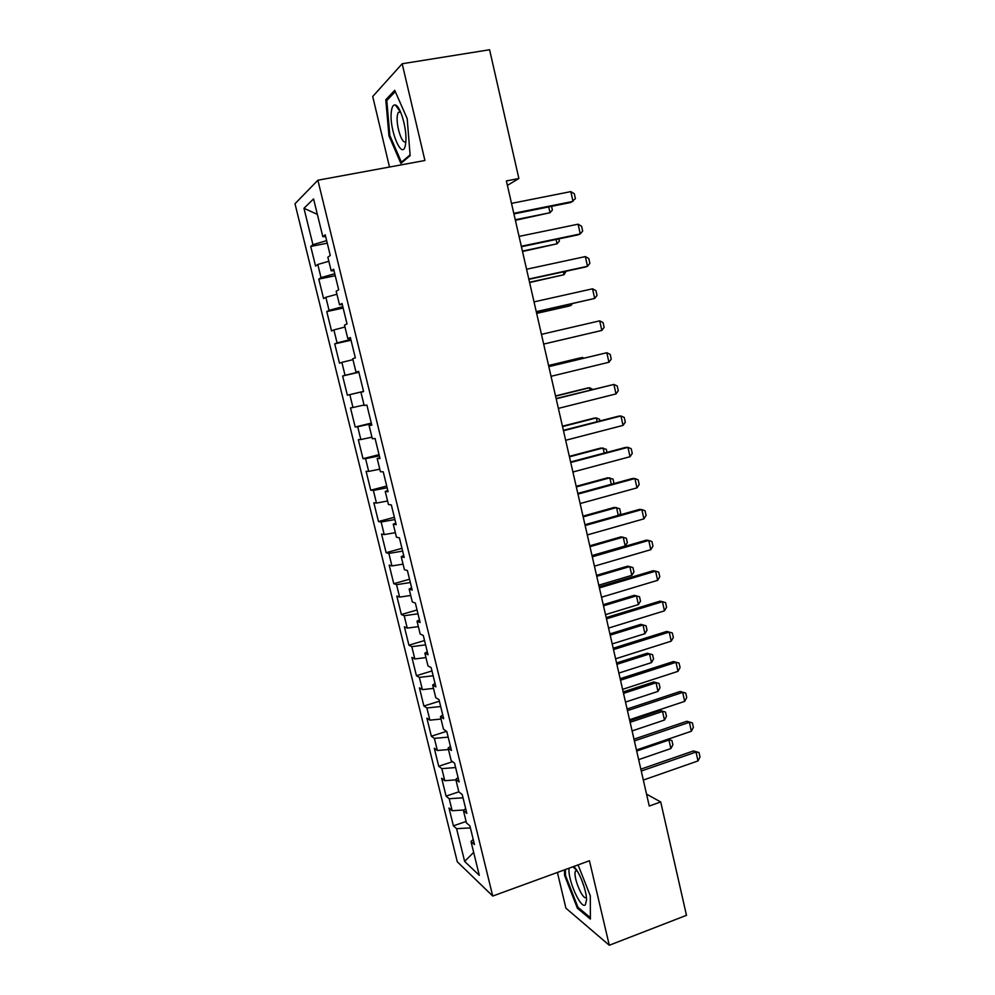 <?xml version="1.0" encoding="UTF-8"?>
<svg xmlns="http://www.w3.org/2000/svg" width="995" height="995" viewBox="0 0 995 995"><rect width="100%" height="100%" fill="white"/><g stroke="black" fill="none" stroke-linecap="round" stroke-linejoin="round"><path stroke-width="1.49" d="M557.411 872.453L565.919 908.186L609.288 945.25L686.488 915.325L660.705 801.958L646.551 794.159M294.993 203.751L457.29 861.782L492.724 896.047L317.878 180.219L294.993 203.751M317.878 180.219L424.915 160.506L402.179 63.755L372.715 96.503L389.505 167.036M317.355 214.385L303.96 208.278L312.927 244.695L310.738 246.461L315.564 266.075L317.791 264.471L321.024 277.617L318.786 279.11L323.586 298.612L325.862 297.281L329.071 310.353L326.77 311.584L331.546 330.987L333.885 329.917L337.081 342.914L334.73 343.872L339.482 363.175L341.87 362.367L345.054 375.302L342.641 375.998L347.354 395.189L349.817 394.642L352.976 407.502L350.501 407.938L355.203 427.029L357.702 426.743L360.849 439.541L358.324 439.715L363.001 458.695L365.563 458.67L368.697 471.394L366.11 471.319L370.749 490.199L373.374 490.423L376.483 503.072L373.846 502.749L378.473 521.529L381.147 522.002L384.232 534.589L381.545 534.016L386.135 552.698L388.871 553.419L391.943 565.931L389.194 565.11L393.771 583.692L396.557 584.662L399.617 597.112L396.818 596.042L401.358 614.524L404.194 615.731L407.241 628.119L404.393 626.813L408.92 645.195L411.806 646.638L414.828 658.951L411.93 657.409L416.432 675.704L419.368 677.384L422.377 689.635L419.417 687.856L423.895 706.04L426.892 707.967L429.89 720.156L426.88 718.141L431.332 736.225L434.367 738.377L437.352 750.504L434.293 748.265L438.72 766.262L441.817 768.637L444.777 780.702L441.668 778.227L446.083 796.124L449.218 798.736L452.165 810.726L449.006 808.039L453.397 825.838L466.095 821.472M303.96 208.278L313.562 198.913L322.828 236.698L325.651 236.574M473.67 852.379L464.64 861.421L479.291 875.339L470.996 841.484L474.466 844.568L469.889 825.862L466.456 822.94L463.421 810.527L466.829 813.375L462.227 794.57L458.844 791.883L455.797 779.408L459.155 781.995L454.528 763.103L451.195 760.653L448.123 748.116L451.431 750.454L446.78 731.449L443.509 729.26L440.412 716.649L443.671 718.738L438.994 699.622L435.773 697.694L432.663 685.008L435.86 686.848L431.158 667.62L427.987 665.941L424.865 653.193L428.012 654.772L423.285 635.444L420.176 634.026L417.029 621.203L420.114 622.522L415.363 603.082L412.303 601.925L409.144 589.04L412.179 590.097L407.403 570.545L404.405 569.65L401.221 556.69L404.194 557.474L399.393 537.822L396.445 537.188L393.249 524.154L396.172 524.676L391.333 504.913L388.448 504.552L385.239 491.443L388.1 491.692L383.237 471.817L380.413 471.729L377.18 458.546L379.978 458.521L375.09 438.534L372.317 438.72L369.07 425.474L371.807 425.163L366.894 405.052L364.195 405.525L360.924 392.204L363.598 391.607L358.648 371.384L356.011 372.142L352.728 358.735L355.339 357.864L350.364 337.529L347.79 338.574L344.481 325.091L347.031 323.935L342.031 303.475L339.519 304.806L336.186 291.249L338.686 289.794L333.648 269.222L331.198 270.851L327.853 257.22L330.278 255.466L325.216 234.77L322.828 236.698M464.64 861.421L456.581 828.673L453.397 825.838M507.4 185.368L518.88 178.515L506.38 180.928L649.262 806.037L660.705 801.958M452.165 810.726L464.056 809.98M449.218 798.736L463.023 797.803M470.996 841.484L473.21 839.432M444.777 780.702L455.897 779.856M441.817 768.637L455.61 767.543M463.421 810.527L465.66 808.574M437.352 750.504L448.471 749.533M434.367 738.377L448.173 737.121M455.797 779.408L458.061 777.543M429.89 720.156L440.996 719.049M426.892 707.967L440.685 706.525M448.123 748.116L450.424 746.35M422.377 689.635L433.497 688.403M419.368 677.384L433.161 675.779M440.412 716.649L442.75 714.982M414.828 658.951L425.947 657.583M411.806 646.638L425.586 644.872M432.663 685.008L435.026 683.441M407.241 628.119L418.348 626.601M404.194 615.731L417.987 613.791M424.865 653.193L427.265 651.725M399.617 597.112L410.724 595.458M396.557 584.662L410.338 582.535M417.029 621.203L419.467 619.835M391.943 565.931L403.05 564.14M388.871 553.419L402.639 551.118M409.144 589.04L411.607 587.771M384.232 534.589L395.338 532.661M381.147 522.002L394.915 519.539M401.221 556.69L403.721 555.521M376.483 503.072L387.577 500.995M373.374 490.423L387.142 487.774M393.249 524.154L395.786 523.096M368.697 471.394L379.779 469.167M365.563 458.67L379.319 455.834M385.239 491.443L387.801 490.485M360.849 439.541L371.943 437.166M357.702 426.743L371.458 423.733M377.18 458.546L379.779 457.7M352.976 407.502L364.058 404.99M349.817 394.642L363.561 391.445M369.07 425.474L371.707 424.716M345.054 375.302L358.797 371.993M341.87 362.367L352.951 359.643M360.924 392.204L363.585 391.557M337.081 342.914L350.825 339.419M333.885 329.917L344.954 327.032M356.011 372.142L358.697 371.57M329.071 310.353L342.815 306.671M325.862 297.281L336.919 294.246M347.79 338.574L350.501 338.113M321.024 277.617L334.743 273.737M317.791 264.471L328.847 261.275M339.519 304.806L342.268 304.458M312.927 244.695L326.646 240.616M331.198 270.851L333.984 270.615M402.179 63.755L489.59 49.75L518.88 178.515M609.288 945.25L589.438 860.762L492.724 896.047M456.581 828.673L470.386 827.902M410.139 155.643L407.191 118.592L394.716 90.321L385.786 99.798L388.958 135.817L400.861 163.404L410.139 155.643M564.476 869.879L564.575 875.401L577.399 908.224L590.383 919.082L590.309 895.823L578.083 864.904M310.738 246.461L327.268 243.166M318.786 279.11L335.228 275.702M326.77 311.584L343.151 308.064M334.73 343.872L351.024 340.24M347.354 395.189L363.548 391.371M342.641 375.998L358.859 372.254M355.203 427.029L371.309 423.111M363.001 458.695L379.033 454.665M370.749 490.199L386.719 486.058M378.473 521.529L394.356 517.288M386.135 552.698L401.968 548.344M393.771 583.692L409.53 579.239M401.358 614.524L417.042 609.972M408.92 645.195L424.529 640.531M416.432 675.704L431.967 670.941M423.895 706.04L439.38 701.189M431.332 736.225L446.593 731.325M438.72 766.262L452.601 761.685M446.083 796.124L458.832 791.833M581.329 879.07L584.314 887.453M399.978 110.694L400.04 111.378M400.04 111.428L400.102 112.174M389.928 135.656L388.958 135.817M387.814 99.45L385.786 99.798M578.53 907.801L577.399 908.224M565.508 875.053L564.575 875.401M511.517 203.378L570.819 191.612L574.326 193.751L575.421 198.639L570.856 202.47L513.93 213.913M570.819 191.612L573.008 201.4L513.793 213.303M551.566 206.338L552.399 210.032L550.036 212.719L548.73 206.91M515.385 220.305L550.036 212.719L515.261 219.758M519.067 236.4L578.095 224.186L581.577 226.226L582.66 231.089L580.272 233.924L578.095 234.857L521.43 246.723M578.095 224.186L580.272 233.924L521.318 246.262M526.566 269.235L585.334 256.586L588.779 258.526L589.861 263.352L587.498 266.274L585.296 267.058L528.88 279.346M585.334 256.586L587.498 266.274L528.818 279.048M558.891 238.875L559.389 241.051L557.051 243.8L556.068 239.459M522.512 251.499L557.051 243.8L522.425 251.088M566.18 271.225L564.028 274.719L563.369 271.834M529.614 282.53L564.028 274.719L529.551 282.257M405.612 143.703L405.836 141.564C407.005 128.877 400.388 105.868 395.351 105.022C393.348 104.55 392.03 106.577 391.408 111.129C388.61 129.76 403.137 163.454 405.612 143.703M400.388 111.577L398.187 112.497L397.341 115.582C395.736 125.519 402.453 145.904 405.848 141.34M410.077 154.897L401.395 162.185L389.841 135.457L386.781 100.532L395.276 91.59M402.577 161.974L401.395 162.185M569.177 868.162C567.05 878.411 580.956 910.077 585.396 904.741L586.553 899.866C586.664 890.525 579.09 870.923 573.717 866.508M576.789 870.289L575.471 871.197C572.647 876.334 582.983 901.333 586.316 897.291L586.378 897.216M590.371 917.676L577.946 907.316L565.521 875.5L565.409 869.53M534.029 301.883L592.535 288.811L595.955 290.652L597.025 295.453L594.687 298.438L536.305 311.796M592.535 288.811L594.687 298.438L536.268 311.646M541.454 334.357L599.687 320.85L603.082 322.604L604.139 327.38L601.826 330.44L543.68 344.071L577.896 336.049M599.687 320.85L601.826 330.44L543.68 344.071L577.859 336.086M536.666 313.4L568.929 306.087L570.968 305.477L570.632 304.035M536.628 313.263L570.968 305.477L572.448 303.624M548.842 366.657L606.813 352.728L610.171 354.382L611.228 359.133L608.94 362.255L551.043 376.309M608.94 362.255L606.813 352.728L548.817 366.558M582.896 358.374L582.672 357.416L548.593 365.588M584.077 358.088L580.607 357.814L548.568 365.501M556.18 398.784L613.89 384.431L617.223 385.998L618.281 390.724L616.004 393.921L558.369 408.385M616.004 393.921L613.89 384.431L556.118 398.535M590.047 390.102L589.513 387.751L555.583 396.159M592.809 389.418L589.513 387.751L587.423 388.038L555.533 395.935M563.481 430.723L620.942 415.972L624.238 417.44L625.295 422.141L623.044 425.4L565.67 440.275M623.044 425.4L620.942 415.972L618.629 416.159L563.394 430.337M597.162 421.669L596.328 417.937L562.536 426.581M599.923 420.96L599.55 419.33L596.328 417.937L594.214 418.099L562.449 426.221M570.744 462.501L627.944 447.34L631.216 448.72L632.26 453.397L630.034 456.717L572.921 472.003M630.034 456.717L627.944 447.34L625.619 447.402L570.62 461.966M604.239 453.061L603.094 447.961L569.451 456.829M606.987 452.339L606.303 449.28L600.968 448.011L569.339 456.344M577.971 494.105L634.909 478.533L638.156 479.826L639.2 484.478L636.999 487.861L580.122 503.557M636.999 487.861L634.909 478.533L632.571 478.471L577.809 493.433M611.291 484.291L609.835 477.836L576.329 486.928M614.002 483.545L613.007 479.068L607.684 477.774L576.192 486.319M585.147 525.534L641.85 509.577L645.071 510.771L646.103 515.398L643.927 518.855L587.299 534.937M643.927 518.855L641.85 509.577L639.474 509.39L584.973 524.726M618.293 515.348L616.539 507.562L583.169 516.878M619.475 515.012L620.681 513.146L619.686 508.706L614.363 507.388L583.008 516.144M592.299 556.802L648.74 540.447L651.936 541.554L652.956 546.155L650.805 549.675L594.438 566.155M650.805 549.675L648.74 540.447L646.352 540.136L592.087 555.857M592.025 555.583L625.196 545.969L623.206 537.126L589.985 546.678M625.196 545.969L627.323 542.611L626.328 538.208L621.017 536.852L589.786 545.807M599.413 587.908L655.606 571.155L658.765 572.175L659.784 576.752L657.658 580.334L601.527 597.199M657.658 580.334L655.606 571.155L653.193 570.72L599.152 586.814M598.779 585.172L631.825 575.346L629.835 566.553L596.764 576.316M631.825 575.346L633.927 571.938L632.944 567.548L627.634 566.155L596.527 575.321M606.477 618.84L662.434 601.701L665.568 602.634L666.575 607.186L664.473 610.83L608.592 628.081M664.473 610.83L662.434 601.701L659.996 601.154L606.191 617.609M605.52 614.624L638.417 604.587L636.439 595.831L603.505 605.806M638.417 604.587L640.494 601.104L639.511 596.739L634.213 595.321L603.244 604.699M613.505 649.598L669.212 632.086L672.321 632.932L673.341 637.459L671.239 641.166L615.606 658.802M671.239 641.166L669.212 632.086L666.762 631.415L613.194 648.243M612.211 643.914L644.971 633.666L643.006 624.959L610.209 635.146M644.971 633.666L647.036 630.133L646.066 625.793L640.755 624.338L609.923 633.914M620.507 680.207L675.966 662.309L673.491 661.526L679.05 663.068L680.058 667.583L677.981 671.351L622.596 689.348M620.159 678.714L673.491 661.526M677.981 671.351L675.966 662.309L679.05 663.068M618.878 673.068L651.501 662.608L649.548 653.939L616.875 664.337M647.272 653.217L652.571 654.685L647.272 653.217L616.564 662.981M652.571 654.685L653.541 659.013L651.501 662.608M627.459 710.641L682.682 692.383L680.194 691.475L685.742 693.055L686.737 697.545L684.697 701.363L629.536 719.746M627.086 709.025L680.194 691.475M684.697 701.363L682.682 692.383L685.742 693.055M625.507 702.072L657.993 691.401L656.053 682.769L623.517 693.391M653.765 681.948L659.051 683.453L653.765 681.948L623.181 691.911M659.051 683.453L660.021 687.744L657.993 691.401M634.387 740.927L689.373 722.295L686.861 721.275L692.396 722.88L693.391 727.345L691.363 731.238L636.452 749.981M633.977 739.173L686.861 721.275M691.363 731.238L689.373 722.295L692.396 722.88M632.099 730.927L664.461 720.044L662.521 711.462L630.121 722.283M660.22 710.529L665.493 712.059L660.22 710.529L629.76 720.691M665.493 712.059L666.463 716.35L664.461 720.044M641.265 771.05L696.015 752.046L693.49 750.926L699.025 752.556L700.007 756.996L698.005 760.939L643.33 780.055M640.842 769.172L693.49 750.926M698.005 760.939L696.015 752.046L699.025 752.556M638.653 759.633L670.879 748.551L668.963 740.019L636.688 751.038M667.744 739.297L671.911 740.541L667.521 739.372M671.911 740.541L672.869 744.795L670.879 748.551M400.089 111.452L395.351 105.022M400.612 112.087L398.187 112.497M576.652 870.277L572.933 866.782M577 870.637L575.471 871.197"/></g></svg>

